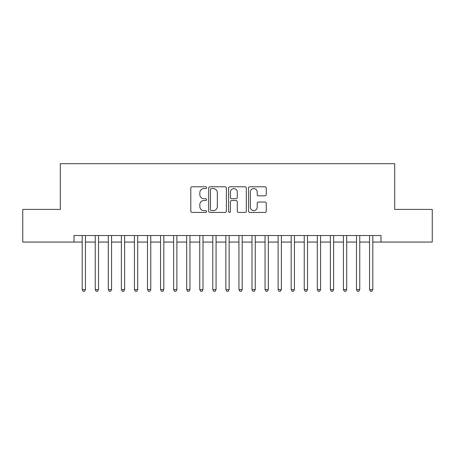 <?xml version="1.0" encoding="UTF-8"?>
<svg xmlns="http://www.w3.org/2000/svg" width="455" height="455" viewBox="0 0 455 455"><rect width="100%" height="100%" fill="white"/><g stroke="black" fill="none" stroke-linecap="round" stroke-linejoin="round"><path stroke-width="0.68" d="M206.598 187.688A0.899 0.899 0 0 0 205.706 186.789L192.078 186.789A1.28 1.28 0 0 0 190.799 188.074L190.799 211.154A1.28 1.28 0 0 0 192.078 212.434L205.706 212.434A0.899 0.899 0 0 0 206.598 211.535A0.899 0.899 0 0 0 205.706 210.637L203.942 210.637A4.101 4.101 0 0 1 199.836 206.536L199.836 204.613A4.101 4.101 0 0 1 203.942 200.507L205.706 200.507A0.899 0.899 0 0 0 206.598 199.614A0.899 0.899 0 0 0 205.706 198.716L203.942 198.716A4.101 4.101 0 0 1 199.836 194.609L199.836 192.687A4.101 4.101 0 0 1 203.942 188.586L205.706 188.586A0.899 0.899 0 0 0 206.598 187.688M264.969 195.832A1.28 1.28 0 0 0 266.255 194.547L266.255 188.074A1.28 1.28 0 0 0 264.969 186.789L249.84 186.789A1.28 1.28 0 0 0 248.561 188.074L248.561 211.154A1.28 1.28 0 0 0 249.84 212.434L264.969 212.434A1.28 1.28 0 0 0 266.255 211.154L266.255 203.328A1.28 1.28 0 0 0 264.969 202.048L258.497 202.048A1.28 1.28 0 0 0 257.212 203.328L257.212 207.207A3.43 3.43 0 0 1 253.782 210.637A3.43 3.43 0 0 1 250.352 207.207L250.352 192.016A3.43 3.43 0 0 1 253.782 188.586A3.43 3.43 0 0 1 257.212 192.016L257.212 194.547A1.28 1.28 0 0 0 258.497 195.832L264.969 195.832M74.017 242.066L22.75 242.066L22.75 209.408L60.305 209.408L60.305 163.692L394.695 163.692L394.695 209.408L432.25 209.408L432.25 242.066L380.983 242.066L380.983 235.531L74.017 235.531L74.017 242.066L82.184 242.066M226.38 188.074A1.28 1.28 0 0 0 225.094 186.789L209.965 186.789A1.28 1.28 0 0 0 208.686 188.074L208.686 211.154A1.28 1.28 0 0 0 209.965 212.434L225.094 212.434A1.28 1.28 0 0 0 226.38 211.154L226.38 188.074M229.906 186.789L245.035 186.789A1.28 1.28 0 0 1 246.314 188.074L246.314 211.154A1.28 1.28 0 0 1 245.035 212.434L238.556 212.434A1.28 1.28 0 0 1 237.277 211.154L237.277 201.792A1.28 1.28 0 0 0 235.991 200.507L231.697 200.507A1.28 1.28 0 0 0 230.418 201.792L230.418 211.535A0.899 0.899 0 0 1 229.519 212.434A0.899 0.899 0 0 1 228.62 211.535L228.62 188.074A1.28 1.28 0 0 1 229.906 186.789M85.449 242.066L95.243 242.066M98.513 242.066L108.307 242.066M111.572 242.066L121.371 242.066M124.636 242.066L134.43 242.066M137.7 242.066L147.494 242.066M150.759 242.066L160.558 242.066M163.823 242.066L173.617 242.066M176.881 242.066L186.681 242.066M189.945 242.066L199.745 242.066M203.01 242.066L212.804 242.066M216.068 242.066L225.868 242.066M229.132 242.066L238.932 242.066M242.196 242.066L251.99 242.066M255.255 242.066L265.055 242.066M268.319 242.066L278.119 242.066M281.383 242.066L291.177 242.066M294.442 242.066L304.241 242.066M307.506 242.066L317.3 242.066M320.57 242.066L330.364 242.066M333.629 242.066L343.428 242.066M346.693 242.066L356.487 242.066M359.757 242.066L369.551 242.066M372.816 242.066L380.983 242.066M211.376 188.586A0.899 0.899 0 0 0 210.477 189.485L210.477 209.744A0.899 0.899 0 0 0 211.376 210.637L213.236 210.637A4.101 4.101 0 0 0 217.336 206.536L217.336 192.687A4.101 4.101 0 0 0 213.236 188.586L211.376 188.586M237.277 192.078A3.43 3.43 0 0 0 233.847 188.649A3.43 3.43 0 0 0 230.418 192.078L230.418 197.43A1.28 1.28 0 0 0 231.697 198.716L235.991 198.716A1.28 1.28 0 0 0 237.277 197.43L237.277 192.078M85.449 235.531L85.449 289.613L82.184 289.613L82.184 235.531M85.449 289.613L84.471 291.308L83.163 291.308L82.184 289.613M98.513 235.531L98.513 289.613L95.243 289.613L95.243 235.531M98.513 289.613L97.529 291.308L96.227 291.308L95.243 289.613M111.572 235.531L111.572 289.613L108.307 289.613L108.307 235.531M111.572 289.613L110.593 291.308L109.285 291.308L108.307 289.613M124.636 235.531L124.636 289.613L121.371 289.613L121.371 235.531M124.636 289.613L123.658 291.308L122.349 291.308L121.371 289.613M137.7 235.531L137.7 289.613L134.43 289.613L134.43 235.531M137.7 289.613L136.716 291.308L135.414 291.308L134.43 289.613M150.759 235.531L150.759 289.613L147.494 289.613L147.494 235.531M150.759 289.613L149.78 291.308L148.472 291.308L147.494 289.613M163.823 235.531L163.823 289.613L160.558 289.613L160.558 235.531M163.823 289.613L162.844 291.308L161.536 291.308L160.558 289.613M176.881 235.531L176.881 289.613L173.617 289.613L173.617 235.531M176.881 289.613L175.903 291.308L174.601 291.308L173.617 289.613M189.945 235.531L189.945 289.613L186.681 289.613L186.681 235.531M189.945 289.613L188.967 291.308L187.659 291.308L186.681 289.613M203.01 235.531L203.01 289.613L199.745 289.613L199.745 235.531M203.01 289.613L202.031 291.308L200.723 291.308L199.745 289.613M216.068 235.531L216.068 289.613L212.804 289.613L212.804 235.531M216.068 289.613L215.09 291.308L213.787 291.308L212.804 289.613M229.132 235.531L229.132 289.613L225.868 289.613L225.868 235.531M229.132 289.613L228.154 291.308L226.846 291.308L225.868 289.613M242.196 235.531L242.196 289.613L238.932 289.613L238.932 235.531M242.196 289.613L241.213 291.308L239.91 291.308L238.932 289.613M255.255 235.531L255.255 289.613L251.99 289.613L251.99 235.531M255.255 289.613L254.277 291.308L252.969 291.308L251.99 289.613M268.319 235.531L268.319 289.613L265.055 289.613L265.055 235.531M268.319 289.613L267.341 291.308L266.033 291.308L265.055 289.613M281.383 235.531L281.383 289.613L278.119 289.613L278.119 235.531M281.383 289.613L280.399 291.308L279.097 291.308L278.119 289.613M294.442 235.531L294.442 289.613L291.177 289.613L291.177 235.531M294.442 289.613L293.464 291.308L292.155 291.308L291.177 289.613M307.506 235.531L307.506 289.613L304.241 289.613L304.241 235.531M307.506 289.613L306.528 291.308L305.22 291.308L304.241 289.613M320.57 235.531L320.57 289.613L317.3 289.613L317.3 235.531M320.57 289.613L319.586 291.308L318.284 291.308L317.3 289.613M333.629 235.531L333.629 289.613L330.364 289.613L330.364 235.531M333.629 289.613L332.65 291.308L331.342 291.308L330.364 289.613M346.693 235.531L346.693 289.613L343.428 289.613L343.428 235.531M346.693 289.613L345.715 291.308L344.407 291.308L343.428 289.613M359.757 235.531L359.757 289.613L356.487 289.613L356.487 235.531M359.757 289.613L358.773 291.308L357.471 291.308L356.487 289.613M372.816 235.531L372.816 289.613L369.551 289.613L369.551 235.531M372.816 289.613L371.837 291.308L370.529 291.308L369.551 289.613"/></g></svg>
